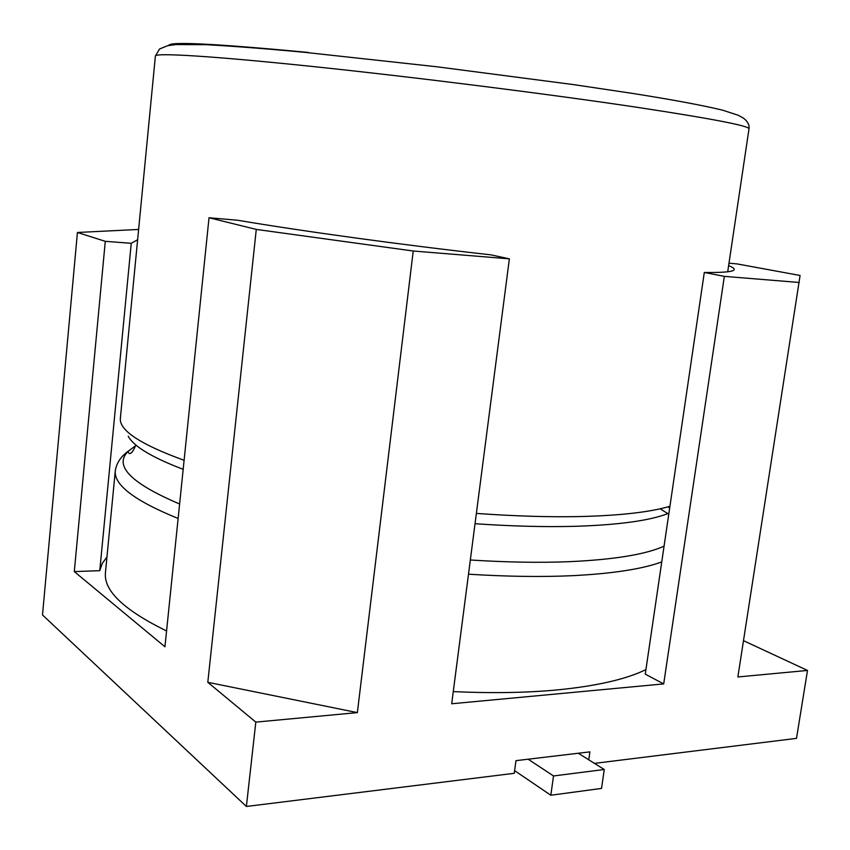 <?xml version="1.0" encoding="UTF-8"?>
<svg xmlns="http://www.w3.org/2000/svg" width="850" height="850" viewBox="0 0 850 850"><rect width="100%" height="100%" fill="white"/><g stroke="black" fill="none" stroke-linecap="round" stroke-linejoin="round"><path stroke-width="1.27" d="M645.926 669.609C626.078 679.32 596.254 686.12 556.421 689.998C525.661 692.824 491.279 693.356 453.273 691.602M166.568 630.955C123.749 610.003 103.381 590.495 105.464 572.433L115.313 470.603C113.581 484.787 134.523 500.746 178.128 518.468M743.506 640.677L807.5 670.438L737.864 676.961L800.084 275.474L737.088 263.914L728.981 263.213M594.469 763.374L796.503 738.363L807.5 670.438M138.624 229.447L77.424 232.475L42.5 614.964L246.383 806.469L514.261 773.309L515.982 760.654L589.9 751.867L588.763 759.804M106.973 556.878L102.213 563.539L99.769 570.669L74.29 571.604L164.942 646.765L209.026 217.749L256.275 229.415L413.238 251.005L509.373 258.846L491.056 254.873C401.009 244.768 303.62 231.391 237.681 220.256L209.026 217.749M509.373 258.846L451.69 703.768L663.691 683.91L645.256 674.146L704.299 272.467L724.349 276.367L799.213 282.476M246.383 806.469L255.818 722.117L357.361 712.608L413.238 251.005M663.691 683.91L724.349 276.367M74.29 571.604L105.283 241.326L131.24 243.302L99.769 570.669M131.24 243.302L137.626 239.732M256.275 229.415L207.804 682.306L255.818 722.117M77.424 232.475L105.283 241.326M728.62 265.636C732.456 267.123 734.326 268.398 734.219 269.45C734.081 271.692 724.104 272.701 704.299 272.467M578.319 753.249L604.265 769.516L553.52 775.954L528.158 759.209M514.622 770.653L550.821 795.239L601.534 788.418L604.265 769.516M550.821 795.239L553.52 775.954M207.804 682.306L357.361 712.608M664.062 546.189C645.49 554.487 613.87 559.651 569.202 561.68C539.729 562.859 506.77 562.296 470.326 560.001M179.616 503.986C130.475 483.087 113.411 465.439 128.424 451.063L135.639 445.74M668.004 506.844L669.662 508.13M661.746 561.935C642.111 569.096 612.298 573.676 572.316 575.684C541.439 577.097 506.834 576.597 468.488 574.186M668.918 513.209C650.42 520.593 618.811 524.971 574.101 526.341C544.595 527.096 511.572 526.224 475.033 523.717M669.928 506.292C650.388 512.104 620.596 515.525 580.539 516.545C549.599 517.214 514.877 516.173 476.372 513.421M184.11 460.307C140.091 444.274 118.851 430.185 120.392 418.019L155.391 56.004L159.524 49.013L167.577 45.698L175.907 44.583L206.178 44.689C233.601 46.197 266.262 48.726 304.172 52.275L436.826 66.767L573.888 84.66L632.825 93.457C672.276 99.684 702.153 105.241 722.436 110.128L738.183 115.239L743.495 118.182C747.766 121.444 749.604 125.014 748.999 128.892C749.711 125.97 712.534 118.787 637.447 107.355C549.387 94.148 414.598 77.159 313.044 66.544C211.214 55.898 155.051 52.647 155.391 56.004M183.175 469.338C151.863 457.374 133.546 446.335 128.233 436.231M308.348 52.456C215.475 43.679 168.959 41.342 168.81 45.454M660.163 508.799L668.769 514.207M115.313 470.603C116.62 462.868 120.998 456.354 128.424 451.063L128.222 451.839C128.053 452.147 130.422 458.277 135.681 445.315L135.724 444.858M748.999 128.892L727.706 271.777"/></g></svg>
